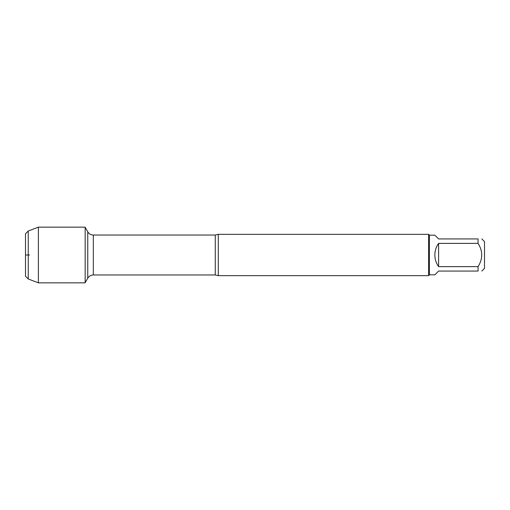 <?xml version="1.0" encoding="UTF-8"?>
<svg xmlns="http://www.w3.org/2000/svg" width="510" height="510" viewBox="0 0 510 510"><rect width="100%" height="100%" fill="white"/><g stroke="black" fill="none" stroke-linecap="round" stroke-linejoin="round"><path stroke-width="0.76" d="M218.28 234.345L218.28 275.655L428.591 275.655L428.591 234.345L218.28 234.345L215.277 235.033L93.324 235.033L93.324 274.966C90.895 275.049 89.04 276.12 87.758 278.179L87.758 231.82L85.17 227.339M481.835 238.935L484.5 241.6L484.5 268.4L481.835 271.065M438.6 271.065L434.839 274.826L429.42 274.826L429.42 235.174L434.839 235.174L438.6 238.935L478.074 238.935C482.932 238.935 482.932 238.935 478.074 238.935L478.074 243.378C482.932 251.124 482.932 258.876 478.074 266.622L478.074 271.065C482.932 271.065 482.932 271.065 478.074 271.065L438.6 271.065M438.6 243.378C436.126 246.859 434.877 250.729 434.839 255C434.877 259.271 436.126 263.141 438.6 266.622L438.6 243.378L478.074 243.378M438.6 266.622L478.074 266.622M85.17 282.846L85.17 227.154L38.397 227.154L38.397 282.846L85.17 282.846M28.254 231.017L25.5 233.771L25.5 276.229L28.254 278.983L28.254 231.017L38.397 227.154M29.478 255L25.5 255L29.478 255M218.28 275.655L215.277 274.966L215.277 235.033M215.277 274.966L93.324 274.966M87.758 278.179L85.17 282.661M93.324 235.033C90.895 234.951 89.04 233.88 87.758 231.82M429.42 235.174L428.591 234.345M429.42 274.826L428.591 275.655M28.254 278.983L38.397 282.846"/></g></svg>
